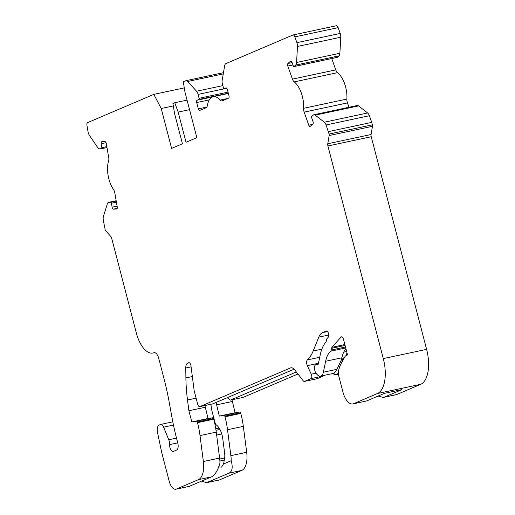 <?xml version="1.0" encoding="UTF-8"?>
<svg xmlns="http://www.w3.org/2000/svg" width="515" height="515" viewBox="0 0 515 515"><rect width="100%" height="100%" fill="white"/><g stroke="black" fill="none" stroke-linecap="round" stroke-linejoin="round"><path stroke-width="0.77" d="M173.323 105.929L161.221 108.511L171.611 148.397L182.426 143.788L174.566 113.628L172.937 103.515L174.74 102.743L187.067 100.116M189.552 109.663L178.171 112.09L186.031 142.249L196.839 137.634L184.93 91.908L183.295 81.795L185.773 80.733A5.047 2.414 78 0 1 185.992 80.668A5.047 2.414 78 0 1 187.737 81.479L196.537 91.239A5.047 2.414 78 0 1 198.095 94.393L199.105 98.288A1.011 0.483 78 0 1 198.912 99.453L197.11 100.225A2.015 0.966 -102 0 0 196.711 102.556L198.359 108.877A2.015 0.966 -102 0 0 199.685 110.468A2.015 0.966 -102 0 0 199.769 110.435L206.142 107.719A5.047 2.414 -102 0 0 207.371 105.575A20.175 9.656 78 0 1 213.146 96.717A20.175 9.656 78 0 1 220.24 100.077A5.047 2.414 -102 0 0 222.01 100.921A5.047 2.414 -102 0 0 222.229 100.85L228.602 98.133A2.015 0.966 -102 0 0 228.995 95.803L227.347 89.481A2.015 0.966 -102 0 0 226.027 87.891A2.015 0.966 -102 0 0 225.943 87.917L224.141 88.689A1.011 0.483 78 0 1 224.096 88.702A1.011 0.483 78 0 1 223.433 87.904L222.422 84.009A5.047 2.414 78 0 1 222.184 80.288L224.649 65.727A5.047 2.414 78 0 1 225.866 63.622L292.887 35.02A3.026 1.448 78 0 1 293.016 34.981A3.026 1.448 78 0 1 294.844 36.868L296.898 42.661A5.047 2.414 78 0 1 297.47 46.453L296.576 62.489A5.047 2.414 78 0 1 295.642 65.109L294.039 66.544A1.011 0.483 78 0 1 293.923 66.609A1.011 0.483 78 0 1 293.312 65.978L292.005 62.276A2.015 0.966 -102 0 0 290.782 61.021A2.015 0.966 -102 0 0 290.55 61.143L287.949 63.474A2.015 0.966 -102 0 0 287.808 66.042L292.443 79.123A5.047 2.414 -102 0 0 294.213 81.885A20.175 9.656 78 0 1 303.58 108.305A5.047 2.414 -102 0 0 304.146 112.141L308.788 125.222A2.015 0.966 -102 0 0 310.004 126.478A2.015 0.966 -102 0 0 310.242 126.355L312.837 124.025A2.015 0.966 -102 0 0 312.985 121.463L311.672 117.761A1.011 0.483 78 0 1 311.742 116.48L313.345 115.045A5.047 2.414 78 0 1 313.931 114.736A5.047 2.414 78 0 1 315.238 115.135L324.328 122.21A5.047 2.414 78 0 1 326.072 124.958L329.066 134.055A2.015 0.966 78 0 1 329.162 135.542L327.772 143.743A3.026 1.448 -102 0 0 327.913 145.97L383.302 358.588A30.263 14.484 78 0 1 377.386 393.544L353.509 403.734A15.135 7.242 78 0 1 352.859 403.94A15.135 7.242 78 0 1 342.951 392.024L338.922 376.562A8.073 3.863 78 0 1 338.896 369.236L340.576 364.646L344.644 357.101A10.088 4.828 78 0 1 346.26 355.479L347.104 355.118A1.011 0.483 -102 0 0 347.303 353.953L343.46 339.205A3.026 1.448 -102 0 0 341.477 336.823A3.026 1.448 -102 0 0 341.039 337.093L331.95 347.297A3.026 1.448 -102 0 0 331.525 348.333L331.235 350.033A3.026 1.448 78 0 1 330.707 351.166A30.263 14.484 -102 0 0 325.641 361.26L323.362 372.203A10.088 4.828 78 0 1 320.562 376.13A10.088 4.828 78 0 1 316.809 374.199L316.242 373.517A5.047 2.414 78 0 1 314.491 368.219A5.047 2.414 78 0 1 316.017 364.614A5.047 2.414 78 0 1 316.97 364.781A3.026 1.448 -102 0 0 317.543 364.877A3.026 1.448 -102 0 0 318.379 363.699L320.253 354.726A41.361 19.795 78 0 1 325.789 342.282A3.026 1.448 -102 0 0 326.22 341.245L326.471 339.745A3.026 1.448 78 0 1 326.903 338.709L328.274 337.171A3.026 1.448 -102 0 0 328.557 333.9L328.422 333.366A3.026 1.448 -102 0 0 326.439 330.984A3.026 1.448 -102 0 0 326.31 331.023L322.596 332.606A20.175 9.656 -102 0 0 318.772 337.138L313.172 351.011A50.438 24.141 78 0 1 307.352 359.901A4.036 1.931 -102 0 0 307.32 365.65L311.26 374.173A3.026 1.448 78 0 1 311.009 378.634L304.539 381.396A3.026 1.448 78 0 1 304.41 381.435A3.026 1.448 78 0 1 303.232 380.791L294.799 369.957A10.088 4.828 -102 0 0 290.872 367.813A10.088 4.828 -102 0 0 290.441 367.955L199.826 406.625A3.026 1.448 78 0 1 199.698 406.663A3.026 1.448 78 0 1 197.715 404.281L194.168 390.66L190.956 365.843A3.026 1.448 -102 0 0 188.818 362.689A3.026 1.448 -102 0 0 188.69 362.727L187.608 363.191A7.062 3.38 -102 0 0 185.767 367.993L185.896 377.913A100.876 48.281 -102 0 0 187.499 400.001L188.889 410.751L191.805 421.946L196.679 421.212A1.011 0.483 78 0 1 197.329 422.01L197.496 422.667A50.438 24.141 78 0 1 200.007 435.581L203.367 461.517A20.175 9.656 78 0 1 198.423 479.652L176.259 489.115A10.088 4.828 78 0 1 175.827 489.25A10.088 4.828 78 0 1 169.223 481.306L161.62 452.119L157.538 432.542A7.062 3.38 78 0 1 159.084 425.094L160.506 424.482A5.047 2.414 78 0 1 160.725 424.418A5.047 2.414 78 0 1 163.622 427.16L168.727 439.726A6.051 2.897 78 0 1 169.602 444.632A5.047 2.414 -102 0 0 173.227 451.468A5.047 2.414 -102 0 0 173.446 451.398L176.6 450.052A6.051 2.897 -102 0 0 177.778 443.061L176.349 437.57A3.026 1.448 -102 0 0 176.285 437.267A151.313 72.422 78 0 1 171.804 416.571L169.152 401.951A151.313 72.422 -102 0 0 164.04 378.77L158.691 358.234A7.062 3.38 -102 0 0 154.062 352.672A7.062 3.38 -102 0 0 153.811 352.749A25.222 12.07 78 0 1 152.91 353.02A25.222 12.07 78 0 1 136.391 333.16L111.671 238.265A3.026 1.448 -102 0 0 110.738 236.366L105.781 230.875A2.015 0.966 78 0 1 105.163 229.613L103.29 220.034A5.047 2.414 78 0 1 103.399 216.5L107.352 203.856A5.047 2.414 78 0 1 108.633 202.356A5.047 2.414 78 0 1 108.826 202.331L110.777 202.247A1.011 0.483 78 0 1 111.44 203.219L112.122 207.184A2.015 0.966 -102 0 0 113.442 209.129L116.609 208.993A2.015 0.966 -102 0 0 116.693 208.987A2.015 0.966 -102 0 0 117.246 206.972L114.819 192.945A5.047 2.414 -102 0 0 113.48 189.436A20.175 9.656 78 0 1 108.581 161.111A5.047 2.414 -102 0 0 108.704 157.538L106.277 143.511A2.015 0.966 -102 0 0 104.963 141.573L101.79 141.702A2.015 0.966 -102 0 0 101.713 141.715A2.015 0.966 -102 0 0 101.159 143.73L101.841 147.696A1.011 0.483 78 0 1 101.564 148.7A1.011 0.483 78 0 1 101.526 148.706L99.575 148.79A5.047 2.414 78 0 1 97.599 147.406L89.365 135.271A5.047 2.414 78 0 1 88.046 131.795L86.971 125.583A3.026 1.448 78 0 1 87.672 122.602L153.805 94.38L161.221 108.511M320.562 376.13L333.154 373.446C334.435 373.118 335.671 371.746 336.874 369.326L341.439 359.927L341.883 357.796L325.641 361.26M345.932 348.7A30.263 14.484 -102 0 0 341.883 357.796M317.414 378.647L324.785 375.229M212.701 403.882L294.123 369.184M175.827 489.25L189.385 486.315L211.549 476.858C214.961 475.133 217.755 470.556 219.937 463.133A20.175 9.656 -102 0 0 219.609 458.054L216.255 432.117A50.438 24.141 -102 0 0 213.738 419.204L213.571 418.547A1.011 0.483 -102 0 0 212.92 417.749L208.047 418.489L204.906 405.556M218.727 466.867L221.598 467.124L223.459 464.034L231.196 460.732A20.175 9.656 -102 0 0 230.875 455.659L227.514 429.722A50.438 24.141 -102 0 0 225.004 416.802L224.83 416.146A1.011 0.483 -102 0 0 224.186 415.348L219.306 416.088L216.081 402.492M201.713 481.055L206.438 482.729L229.046 473.131C232.297 471.437 233.012 467.305 231.196 460.732M210.899 404.275L211.227 406.811A20.175 9.656 -102 0 0 212.232 411.981L215.025 422.706A3.026 1.448 -102 0 0 216.223 424.849L216.467 425.036A14.124 6.759 -102 0 1 222.763 438.664L224.643 453.161A10.088 4.828 -102 0 1 224.617 458.022L223.909 462.206A12.103 5.794 -102 0 1 223.459 464.034M227.257 397.722L230.45 400.097L296.363 371.965M333.205 373.433L334.447 374.869L333.932 373.124M338.51 365.965L339.649 367.169M334.447 374.869L338.419 373.478M346.962 352.659L346.389 355.427M343.769 358.723A5.047 2.414 -102 0 0 343.524 358.749A5.047 2.414 -102 0 0 341.992 362.019M378.087 396.054L383.463 397.419L384.132 397.213L401.925 389.617L384.428 393.344L366.635 400.94L353.509 403.734M352.859 403.94L366.635 400.94M205.131 407.288L188.889 410.751M208.047 418.489L191.805 421.946M224.624 457.977L219.725 459.026M221.759 433.958L216.635 435.053M219.924 429.459L215.997 430.295M231.975 399.788L235.117 412.715L239.99 411.981A1.011 0.483 -102 0 1 240.64 412.779L240.814 413.436A50.438 24.141 78 0 1 243.325 426.349L246.685 452.286A20.175 9.656 78 0 1 241.735 470.42L219.577 479.883A10.088 4.828 78 0 1 219.145 480.019L206.438 482.729M235.117 412.715L219.306 416.088M232.201 401.52L216.39 404.893M297.947 373.999L243.138 397.393A3.026 1.448 78 0 1 243.009 397.432A3.026 1.448 78 0 1 242.874 397.451M328.428 131.615L371.746 122.383L372.377 124.823A2.015 0.966 78 0 1 372.474 126.31L371.09 134.512A3.026 1.448 78 0 0 371.231 136.739L426.613 349.357A30.263 14.484 78 0 1 420.697 384.312L396.82 394.503A15.135 7.242 78 0 1 396.177 394.709L383.463 397.419M371.746 122.383L369.384 115.727L326.072 124.958M313.931 114.736L357.243 105.504A5.047 2.414 78 0 1 358.549 105.903L367.639 112.978A5.047 2.414 78 0 1 369.384 115.727M331.737 58.549L335.754 69.892A5.047 2.414 78 0 0 337.525 72.654A20.175 9.656 78 0 1 346.891 99.073A5.047 2.414 78 0 0 347.464 102.91L349.003 107.262M336.198 25.789A3.026 1.448 78 0 1 336.327 25.75A3.026 1.448 78 0 1 338.155 27.636L340.209 33.43A5.047 2.414 78 0 1 340.782 37.222L339.887 53.257A5.047 2.414 78 0 1 338.954 55.878L337.357 57.313A1.011 0.483 78 0 1 337.235 57.377A1.011 0.483 78 0 1 337.106 57.365M184.28 87.885L153.805 94.38M174.74 102.743L178.171 112.09M341.979 336.887L341.039 337.093M344.85 344.548L331.95 347.297M345.082 345.443L331.525 348.333M345.488 346.994L331.235 350.033M345.739 347.966L330.707 351.166M336.874 369.326L323.362 372.203M318.025 364.556L316.97 364.781M327.559 331.551L322.596 332.606M328.744 335.014L318.772 337.138M321.836 349.164L313.172 351.011M319.718 357.262L307.352 359.901M318.47 363.275L307.32 365.65M315.978 373.169L311.26 374.173M324.135 375.834L311.009 378.634M317.658 378.596L304.539 381.396M291.323 367.762L290.441 367.955M212.953 403.824L199.826 406.625M189.423 362.805L187.608 363.191M191.084 366.86L185.767 367.993M192.34 376.536L185.896 377.913M196.118 398.159L187.499 400.001M212.92 417.749L196.679 421.212M213.571 418.547L197.329 422.01M213.738 419.204L197.496 422.667M216.255 432.117L200.007 435.581M219.609 458.054L203.367 461.517M211.549 476.858L198.423 479.652M189.385 486.315L176.259 489.115M224.263 460.107L219.886 461.041M219.12 428.074L215.766 428.789M215.811 424.418L214.993 424.592M214.24 419.686L213.886 419.764M117.22 208.324L113.442 209.129M117.098 206.122L112.122 207.184M116.416 202.157L111.44 203.219M116.229 201.088L110.777 202.247M108.633 202.356L116.171 200.747L108.826 202.331M154.326 352.64L153.811 352.749M177.733 442.887L170.034 444.522A6.051 2.897 78 0 1 170.034 444.542L169.602 444.632M176.484 438.072L168.727 439.726M173.465 425.062L163.622 427.16M219.577 479.883L206.882 482.587M241.735 470.42L229.046 473.131M246.685 452.286L230.875 455.659M243.325 426.349L227.514 429.722M240.814 413.436L225.004 416.802M240.64 412.779L224.83 416.146M239.99 411.981L224.186 415.348M243.138 397.393L230.45 400.097M338.477 374.16L335.162 374.869M344.284 357.771L341.773 358.305M346.666 351.52L343.705 352.151M396.82 394.503L384.132 397.213M420.697 384.312L377.386 393.544M426.613 349.357L383.302 358.588M371.231 136.739L327.913 145.97M371.09 134.512L327.772 143.743M372.474 126.31L329.162 135.542M372.377 124.823L329.066 134.055M367.639 112.978L324.328 122.21M358.549 105.903L315.238 115.135M312.354 124.463L308.788 125.222M347.464 102.91L304.146 112.141M346.891 99.073L303.58 108.305M337.525 72.654L294.213 81.885M335.754 69.892L292.443 79.123M292.945 64.948L287.808 66.042M292.114 62.585L287.949 63.474M291.046 61.04L290.55 61.143M337.357 57.313L294.039 66.544M338.954 55.878L295.642 65.109M339.887 53.257L296.576 62.489M340.782 37.222L297.47 46.453M340.209 33.43L296.898 42.661M338.155 27.636L294.844 36.868M227.83 98.462L220.24 100.077M206.856 107.069L198.359 108.877M196.711 102.556L209.257 99.878M212.289 96.987L197.11 100.225M198.912 99.453L228.312 93.189M228.036 92.121L199.105 98.288M198.095 94.393L226.78 88.277M222.841 85.632L196.537 91.239M223.265 73.909L187.737 81.479M106.972 147.548L101.603 148.687M106.817 146.633L101.841 147.696M106.045 142.687L101.159 143.73M318.257 364.137L316.017 364.614M317.555 378.634L304.41 381.435M212.824 403.869L199.698 406.663M154.629 352.653L152.91 353.02M172.808 421.843L160.725 424.418M243.009 397.432L230.314 400.142M338.484 374.173L335.007 374.914M337.235 57.377L293.923 66.609M336.327 25.75L293.016 34.981M228.39 93.466L213.146 96.717M223.471 72.679L185.992 80.668M106.978 147.548L101.564 148.7"/></g></svg>
